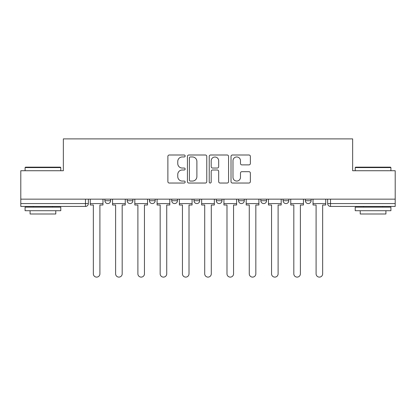 <?xml version="1.0" encoding="UTF-8"?>
<svg xmlns="http://www.w3.org/2000/svg" width="416" height="416" viewBox="0 0 416 416"><rect width="100%" height="100%" fill="white"/><g stroke="black" fill="none" stroke-linecap="round" stroke-linejoin="round"><path stroke-width="0.62" d="M185.156 155.984A0.983 0.983 0 0 0 184.174 155.002L169.281 155.002A1.404 1.404 0 0 0 167.877 156.406L167.877 181.631A1.404 1.404 0 0 0 169.281 183.035L184.174 183.035A0.983 0.983 0 0 0 185.156 182.052A0.983 0.983 0 0 0 184.174 181.069L182.244 181.069A4.488 4.488 0 0 1 177.762 176.587L177.762 174.486A4.488 4.488 0 0 1 182.244 169.998L184.174 169.998A0.983 0.983 0 0 0 185.156 169.016A0.983 0.983 0 0 0 184.174 168.038L182.244 168.038A4.488 4.488 0 0 1 177.762 163.55L177.762 161.45A4.488 4.488 0 0 1 182.244 156.962L184.174 156.962A0.983 0.983 0 0 0 185.156 155.984M283.109 199.144L283.109 200.72L288.818 200.72A2.855 2.855 0 0 1 285.964 203.575A2.855 2.855 0 0 1 283.109 200.72L283.109 199.144M238.555 199.144L238.555 200.72L244.27 200.72A2.855 2.855 0 0 1 241.415 203.575A2.855 2.855 0 0 1 238.555 200.72L238.555 199.144M216.284 199.144L216.284 200.72L221.993 200.72A2.855 2.855 0 0 1 219.138 203.575A2.855 2.855 0 0 1 216.284 200.72L216.284 199.144M171.73 199.144L171.73 200.72L177.445 200.72A2.855 2.855 0 0 1 174.585 203.575A2.855 2.855 0 0 1 171.73 200.72L171.73 199.144M248.96 164.882A1.404 1.404 0 0 0 250.364 163.483L250.364 156.406A1.404 1.404 0 0 0 248.96 155.002L232.424 155.002A1.404 1.404 0 0 0 231.02 156.406L231.02 181.631A1.404 1.404 0 0 0 232.424 183.035L248.96 183.035A1.404 1.404 0 0 0 250.364 181.631L250.364 173.082A1.404 1.404 0 0 0 248.96 171.683L241.883 171.683A1.404 1.404 0 0 0 240.484 173.082L240.484 177.32A3.749 3.749 0 0 1 236.735 181.069A3.749 3.749 0 0 1 232.986 177.32L232.986 160.711A3.749 3.749 0 0 1 236.735 156.962A3.749 3.749 0 0 1 240.484 160.711L240.484 163.483A1.404 1.404 0 0 0 241.883 164.882L248.96 164.882M20.8 199.144L20.8 170.732L63.352 170.732L63.352 138.887L352.648 138.887L352.648 170.732L395.2 170.732L395.2 199.144L20.8 199.144L20.8 203.575L88.343 203.575L88.343 199.144L88.343 203.575A2.855 2.855 0 0 1 85.483 206.43L20.8 206.43L20.8 203.575M206.773 156.406A1.404 1.404 0 0 0 205.374 155.002L188.833 155.002A1.404 1.404 0 0 0 187.434 156.406L187.434 181.631A1.404 1.404 0 0 0 188.833 183.035L205.374 183.035A1.404 1.404 0 0 0 206.773 181.631L206.773 156.406M210.626 155.002L227.167 155.002A1.404 1.404 0 0 1 228.566 156.406L228.566 181.631A1.404 1.404 0 0 1 227.167 183.035L220.09 183.035A1.404 1.404 0 0 1 218.686 181.631L218.686 171.402A1.404 1.404 0 0 0 217.287 169.998L212.592 169.998A1.404 1.404 0 0 0 211.188 171.402L211.188 182.052A0.983 0.983 0 0 1 210.21 183.035A0.983 0.983 0 0 1 209.227 182.052L209.227 156.406A1.404 1.404 0 0 1 210.626 155.002M327.657 199.144L327.657 203.575L395.2 203.575L395.2 206.43L330.517 206.43A2.855 2.855 0 0 1 327.657 203.575L327.657 199.144M395.2 199.144L395.2 203.575M311.095 199.144L311.095 200.72A2.855 2.855 0 0 1 308.24 203.575A2.855 2.855 0 0 1 305.386 200.72L311.095 200.72L311.095 199.144M305.386 199.144L305.386 200.72M288.818 199.144L288.818 200.72M266.547 199.144L266.547 200.72A2.855 2.855 0 0 1 263.687 203.575A2.855 2.855 0 0 1 260.832 200.72L266.547 200.72L266.547 199.144M260.832 199.144L260.832 200.72M244.27 199.144L244.27 200.72L244.27 199.144M221.993 200.72L221.993 199.144L221.993 200.72A2.855 2.855 0 0 1 219.138 203.575M199.716 199.144L199.716 200.72A2.855 2.855 0 0 1 196.862 203.575A2.855 2.855 0 0 1 194.007 200.72A2.855 2.855 0 0 0 196.862 203.575A2.855 2.855 0 0 0 199.716 200.72L199.716 199.144M194.007 199.144L194.007 200.72L199.716 200.72M177.445 199.144L177.445 200.72M155.168 199.144L155.168 200.72A2.855 2.855 0 0 1 152.313 203.575A2.855 2.855 0 0 1 149.453 200.72A2.855 2.855 0 0 0 152.313 203.575A2.855 2.855 0 0 0 155.168 200.72L149.453 200.72L149.453 199.144M127.182 199.144L127.182 200.72L132.891 200.72L132.891 199.144L132.891 200.72A2.855 2.855 0 0 1 130.036 203.575A2.855 2.855 0 0 1 127.182 200.72A2.855 2.855 0 0 0 130.036 203.575M104.905 199.144L104.905 200.72L110.614 200.72L110.614 199.144L110.614 200.72A2.855 2.855 0 0 1 107.76 203.575A2.855 2.855 0 0 1 104.905 200.72A2.855 2.855 0 0 0 107.76 203.575M85.483 199.144L85.483 206.43A2.855 2.855 0 0 0 88.343 203.575M190.377 156.962A0.983 0.983 0 0 0 189.394 157.945L189.394 180.092A0.983 0.983 0 0 0 190.377 181.069L192.405 181.069A4.488 4.488 0 0 0 196.893 176.587L196.893 161.45A4.488 4.488 0 0 0 192.405 156.962L190.377 156.962M218.686 160.784A3.749 3.749 0 0 0 214.937 157.035A3.749 3.749 0 0 0 211.188 160.784L211.188 166.634A1.404 1.404 0 0 0 212.592 168.038L217.287 168.038A1.404 1.404 0 0 0 218.686 166.634L218.686 160.784M90.267 203.575L90.267 205L93.34 205L93.34 273.827A3.286 3.286 0 0 0 96.621 277.113A3.286 3.286 0 0 0 99.908 273.827L99.908 205L102.976 205L102.976 203.575L90.267 203.575L90.267 199.144M102.976 203.575L102.976 199.144M112.544 203.575L112.544 205L115.612 205L115.612 273.827A3.286 3.286 0 0 0 118.898 277.113A3.286 3.286 0 0 0 122.184 273.827L122.184 205L125.252 205L125.252 203.575L112.544 203.575L112.544 199.144M125.252 203.575L125.252 199.144M134.82 203.575L134.82 205L137.888 205L137.888 273.827A3.286 3.286 0 0 0 141.175 277.113A3.286 3.286 0 0 0 144.456 273.827L144.456 205L147.529 205L147.529 203.575L134.82 203.575L134.82 199.144M147.529 203.575L147.529 199.144M157.097 203.575L157.097 205L160.165 205L160.165 273.827A3.286 3.286 0 0 0 163.446 277.113A3.286 3.286 0 0 0 166.733 273.827L166.733 205L169.801 205L169.801 203.575L157.097 203.575L157.097 199.144M169.801 203.575L169.801 199.144M179.369 203.575L179.369 205L182.442 205L182.442 273.827A3.286 3.286 0 0 0 185.723 277.113A3.286 3.286 0 0 0 189.01 273.827L189.01 205L192.078 205L192.078 203.575L179.369 203.575L179.369 199.144M192.078 203.575L192.078 199.144M201.646 203.575L201.646 205L204.714 205L204.714 273.827A3.286 3.286 0 0 0 208 277.113A3.286 3.286 0 0 0 211.286 273.827L211.286 205L214.354 205L214.354 203.575L201.646 203.575L201.646 199.144M214.354 203.575L214.354 199.144M25.085 167.591L25.511 167.159L60.351 167.159L60.783 167.591L25.085 167.591L25.085 170.732M60.783 210.714L25.085 210.714L25.085 207.142L60.783 207.142L60.783 210.714M55.786 210.714L55.786 213.996L30.082 213.996L30.082 210.714M355.217 167.591L355.649 167.159L390.489 167.159L390.915 167.591L355.217 167.591L355.217 170.732M390.915 210.714L355.217 210.714L355.217 207.142L390.915 207.142L390.915 210.714M385.918 210.714L385.918 213.996L360.214 213.996L360.214 210.714M223.922 203.575L223.922 205L226.99 205L226.99 273.827A3.286 3.286 0 0 0 230.277 277.113A3.286 3.286 0 0 0 233.558 273.827L233.558 205L236.631 205L236.631 203.575L223.922 203.575L223.922 199.144M236.631 203.575L236.631 199.144M246.199 203.575L246.199 205L249.267 205L249.267 273.827A3.286 3.286 0 0 0 252.554 277.113A3.286 3.286 0 0 0 255.835 273.827L255.835 205L258.903 205L258.903 203.575L246.199 203.575L246.199 199.144M258.903 203.575L258.903 199.144M268.471 203.575L268.471 205L271.544 205L271.544 273.827A3.286 3.286 0 0 0 274.825 277.113A3.286 3.286 0 0 0 278.112 273.827L278.112 205L281.18 205L281.18 203.575L268.471 203.575L268.471 199.144M281.18 203.575L281.18 199.144M290.748 203.575L290.748 205L293.816 205L293.816 273.827A3.286 3.286 0 0 0 297.102 277.113A3.286 3.286 0 0 0 300.388 273.827L300.388 205L303.456 205L303.456 203.575L290.748 203.575L290.748 199.144M303.456 203.575L303.456 199.144M313.024 203.575L313.024 205L316.092 205L316.092 273.827A3.286 3.286 0 0 0 319.379 277.113A3.286 3.286 0 0 0 322.66 273.827L322.66 205L325.733 205L325.733 203.575L313.024 203.575L313.024 199.144M325.733 203.575L325.733 199.144M330.517 199.144L330.517 206.43M60.783 170.732L60.783 167.591M52.645 207.142L52.645 206.43M33.223 207.142L33.223 206.43M390.915 170.732L390.915 167.591M382.777 207.142L382.777 206.43M363.355 207.142L363.355 206.43"/></g></svg>
